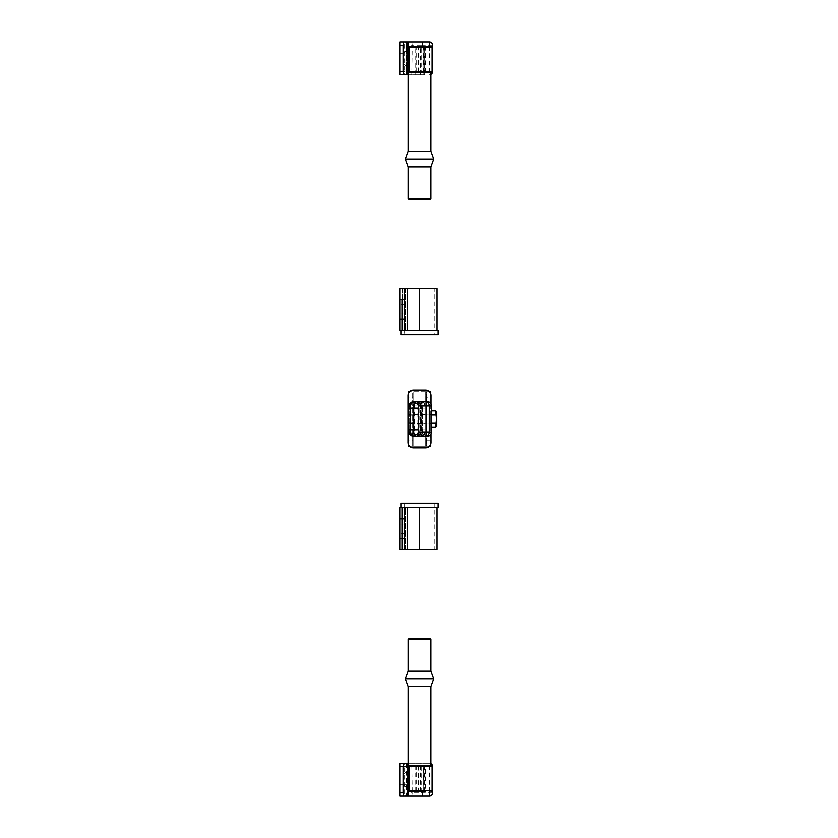 <?xml version="1.0" encoding="UTF-8"?>
<svg xmlns="http://www.w3.org/2000/svg" width="838" height="838" viewBox="0 0 838 838"><rect width="100%" height="100%" fill="white"/><g stroke="black" fill="none" stroke-linecap="round" stroke-linejoin="round"><path stroke-width="0.63" stroke-dasharray="4.19 3.14" d="M408.316 423.934L412.694 423.389L412.694 414.611L408.86 414.611L408.86 423.389L408.316 414.066L408.316 423.934L408.316 414.066M426.395 423.934L426.395 414.066L426.395 423.934L430.784 423.934L430.784 414.066L430.784 423.934M426.395 414.066L430.784 414.066M429.496 446.403L426.395 446.403L426.395 391.597L412.694 391.597L412.694 397.076L408.316 397.076L408.316 393.724M426.395 440.924L430.784 440.924L430.784 397.076L426.395 397.076M408.316 444.276L408.316 440.924L412.694 440.924L412.694 446.403L413.794 446.403L408.316 446.403L408.316 391.597L430.784 391.597L430.784 446.403L413.794 446.403L426.395 446.403L426.395 391.597L429.496 391.597M409.604 446.403L412.694 446.403L412.694 391.597L409.604 391.597M412.694 414.611L412.694 423.389M412.694 440.924L412.694 397.076M408.316 440.924L408.316 397.076M430.784 440.924L430.784 444.276M430.784 393.724L430.784 397.076M414.066 423.661L414.066 414.339L414.066 423.661L425.034 423.661L425.034 414.339L425.034 423.661M414.066 414.339L425.034 414.339M409.646 403.717A3.834 2.661 -146.3 0 0 409.52 405.843C409.96 403.162 411.5 401.706 414.14 401.465L425.034 401.465A4.389 4.389 0 0 0 420.645 405.843A4.389 4.389 0 0 1 425.034 401.465L414.066 401.465A4.389 4.389 0 0 0 409.677 405.843A4.389 4.389 0 0 1 413.668 401.475M413.668 436.525A4.389 4.389 0 0 1 409.677 432.157A4.389 4.389 0 0 0 414.066 436.535L414.14 436.535C411.5 436.294 409.96 434.838 409.52 432.157A2.744 1.372 -90 0 1 408.965 429.967L408.965 408.033A2.744 1.372 -90 0 1 409.52 405.843L419.838 405.843A4.389 3.802 90 0 1 423.63 401.465M425.034 436.535A4.389 4.389 0 0 1 420.645 432.157A4.389 4.389 0 0 0 425.034 436.535A4.389 4.389 0 0 1 420.645 432.157L420.645 405.843L420.645 432.157A4.389 4.389 0 0 1 416.256 436.535L423.525 436.535A4.389 3.101 -90 0 0 426.626 432.157L431.601 432.157L431.601 405.843L426.626 405.843L426.626 432.157L422.415 432.157A4.389 3.101 -90 0 1 419.314 436.535M425.536 436.535L427.223 436.535M425.536 401.465L427.223 401.465M418.455 401.465C415.805 401.706 414.339 403.162 414.066 405.843A3.834 3.069 180 0 1 417.9 402.774L418.455 401.465L420.645 401.465A4.389 4.389 0 0 1 425.034 405.843C424.751 403.162 423.295 401.706 420.645 401.465L423.525 401.465A4.389 3.101 -90 0 1 426.626 405.843L422.415 405.843L422.415 432.157L420.645 432.157A4.389 4.389 0 0 1 416.256 436.535L420.645 436.535C423.295 436.294 424.751 434.838 425.034 432.157A4.389 4.389 0 0 1 420.645 436.535L418.455 436.535A4.389 4.389 0 0 1 414.066 432.157L414.066 405.843A4.389 4.389 0 0 1 418.455 401.465L415.753 401.465A4.389 3.802 90 0 0 411.961 405.843L414.663 405.843A4.389 3.101 -90 0 1 417.764 401.465M421.975 436.535A4.389 3.101 -90 0 1 418.874 432.157L418.874 405.843L420.645 405.843A4.389 4.389 0 0 0 416.256 401.465A4.389 4.389 0 0 1 420.645 405.843L419.838 405.843L419.838 432.157L409.52 432.157A3.834 2.661 146.3 0 0 409.646 434.283M414.066 436.535A4.389 4.389 0 0 1 409.677 432.157L409.677 405.843A4.389 4.389 0 0 1 414.066 401.465M417.052 436.535A4.389 3.802 90 0 1 413.26 432.157L413.26 405.843L414.066 405.843L414.066 432.157C414.339 434.838 415.805 436.294 418.455 436.535L415.753 436.535A4.389 3.802 90 0 1 411.961 432.157L409.677 432.157L409.677 405.843M415.753 436.535L414.14 436.535M418.958 401.465A4.389 3.802 90 0 1 422.75 405.843L425.034 405.843L425.034 432.157L425.034 405.843A3.834 3.069 -0 0 0 421.189 402.774L421.189 429.967L417.9 429.967L417.9 408.033L425.034 408.033M420.645 401.465L421.189 402.774M417.659 401.465A4.389 3.802 90 0 1 421.451 405.843L422.75 405.843L422.75 432.157L425.034 432.157A3.834 3.069 -0 0 1 421.189 435.226L420.645 436.535M418.455 436.535L417.9 429.967L414.066 429.967M417.052 401.465A4.389 3.802 90 0 0 413.26 405.843L411.961 405.843L411.961 432.157L414.066 432.157A3.834 3.069 180 0 0 417.9 435.226M413.522 389.953A5.478 5.478 0 0 0 408.033 395.431L408.033 442.569A5.478 5.478 0 0 0 413.522 448.047L425.578 448.047A5.478 5.478 0 0 0 431.057 442.569L431.057 395.431A5.478 5.478 0 0 0 425.578 389.953L413.522 389.953M431.057 434.273L431.057 403.727M425.034 404.754A3.289 3.289 0 0 0 421.744 401.465L417.355 401.465A3.289 3.289 0 0 0 414.066 404.754L414.066 433.246A3.289 3.289 0 0 0 417.355 436.535L421.744 436.535A3.289 3.289 0 0 0 425.034 433.246L425.034 404.754A3.289 3.289 0 0 0 421.744 401.465L417.355 401.465A3.289 3.289 0 0 0 414.066 404.754L414.066 433.246A3.289 3.289 0 0 0 417.355 436.535L421.744 436.535A3.289 3.289 0 0 0 425.034 433.246L425.034 404.754M408.316 419L408.316 422.781L408.316 419M408.64 419L408.64 423.106L408.64 419M413.794 419L413.794 423.106L413.794 419M414.066 419L414.066 423.389L414.066 419M430.784 419L430.784 423.389L430.784 419M436.818 425.578L436.818 412.422M435.865 427.223L436.504 419L435.865 414.894L430.784 414.894L430.784 427.223L430.784 410.777L430.784 414.894L431.601 414.894M431.601 423.106L435.865 423.106M431.601 427.223L430.784 427.223M435.865 414.894L435.865 410.777M431.601 410.777L430.784 410.777M402.01 533.282L404.199 533.282L404.199 523.96L404.199 533.282L404.199 523.96L404.199 533.282L402.01 533.282L402.01 523.96L404.199 523.96L402.01 523.96L402.01 533.282L402.01 523.96L402.01 533.282L402.01 523.96L402.01 533.282L402.01 523.96L402.01 533.282L399.82 533.282L402.01 533.282M434.891 549.445L419.545 549.445L434.891 549.445L434.891 507.797L419.545 507.797L437.09 507.797L402.01 507.797L402.01 518.753L402.01 507.797L434.891 507.797L407.488 507.797L434.891 507.797L434.891 503.408L419.545 503.408L434.891 503.408M407.488 549.445L407.488 507.797L407.488 549.445L419.545 549.445L407.488 549.445L419.545 549.445L419.545 507.797L404.199 507.797L404.199 549.445L404.199 507.797L404.199 549.445L407.855 549.445L402.01 549.445L404.199 549.445L404.199 538.488L399.82 538.488L399.82 549.445L405.655 549.445L402.01 549.445L402.01 507.797L407.855 507.797L399.82 507.797L405.655 507.797L399.82 507.797L399.82 518.753L404.199 518.753L404.199 507.797L407.488 507.797L407.488 549.445L402.01 549.445L402.01 507.797L419.545 507.797L400.91 507.797L438.18 507.797M402.01 538.488L402.01 518.753L402.01 538.488M404.199 538.488L404.199 518.753M419.545 549.445L419.545 507.797L419.545 549.445L437.09 549.445M399.82 523.96L402.01 523.96L399.82 523.96L399.82 533.282L399.82 523.96M405.655 549.445L405.55 507.797L405.655 549.445M407.855 549.445L407.855 507.797L407.299 507.797L407.855 507.797L407.855 549.445M399.82 538.488L399.82 518.753M402.01 507.797L402.01 549.445L402.01 507.797L402.01 549.445L406.954 549.445L402.366 549.445L402.366 507.797L402.366 549.445M399.82 549.445L399.82 507.797L399.82 549.445M400.899 549.445L405.477 549.445L400.899 549.445L400.899 507.797L400.899 549.445M400.91 503.408L438.18 503.408M419.545 503.408L404.199 503.408L419.545 503.408M402.01 304.718L404.199 304.718L404.199 314.041L404.199 304.718L404.199 314.041L404.199 304.718L402.01 304.718L402.01 314.041L404.199 314.041L402.01 314.041L402.01 304.718L402.01 314.041L402.01 304.718L402.01 314.041L402.01 304.718L402.01 314.041L402.01 304.718L399.82 304.718L402.01 304.718M434.891 288.555L419.545 288.555L434.891 288.555L434.891 330.203L419.545 330.203L437.09 330.203L402.01 330.203L434.891 330.203L404.199 330.203L404.199 319.247L402.01 319.247L402.01 330.203L434.891 330.203L434.891 334.592L419.545 334.592L434.891 334.592M437.09 288.555L404.199 288.555L404.199 334.592L419.545 334.592L400.91 334.592M400.899 288.555L400.899 330.203L400.899 288.555L405.655 288.555L399.82 288.555L399.82 299.512L404.199 299.512L404.199 288.555L402.01 288.555L402.01 330.203L407.855 330.203L402.01 330.203L402.01 319.247L399.82 319.247L399.82 330.203L405.655 330.203L399.82 330.203L405.55 330.203L402.01 330.203L402.01 288.555L402.01 319.247L402.01 288.555L407.488 288.555L404.199 288.555L404.199 330.203L419.545 330.203L400.91 330.203L419.545 330.203L407.488 330.203L407.488 288.555L419.545 288.555L407.488 288.555L407.488 330.203L407.488 288.555M404.199 299.512L404.199 319.247M399.82 314.041L402.01 314.041L399.82 314.041L399.82 304.718L399.82 314.041M405.655 288.555L405.655 330.203L405.655 288.555L402.01 288.555L402.01 330.203L402.01 288.555L405.655 288.555M407.855 288.555L406.954 288.555L407.855 288.555L407.855 330.203L407.299 330.203L407.855 330.203L407.855 288.555L404.199 288.555L407.855 288.555M402.366 288.555L402.366 330.203L402.366 288.555L406.954 288.555L399.82 288.555L399.82 330.203L399.82 288.555M399.82 299.512L399.82 319.247M438.18 330.203L419.545 330.203L419.545 288.555M438.18 334.592L404.199 334.592M431.057 765.408L408.818 765.408L408.316 766.498M414.066 791.711L425.149 791.711A1.1 0.534 90 0 0 425.683 790.622L425.683 766.498L432.157 766.498M410.337 765.408L409.143 765.408M430.952 686.804L408.148 686.804M433.801 678.969L405.299 678.969M430.952 671.133L408.148 671.133M408.975 765.408L408.148 765.408M409.164 791.711L410.358 791.711M419.985 791.386L419.105 791.386L419.985 791.386M407.488 770.614L403.109 774.993L403.109 784.316L399.82 784.316L407.488 784.316L407.488 774.993L399.82 774.993L399.82 784.316L399.82 774.993L399.82 784.316L399.82 774.993L403.109 774.993L403.109 784.316L407.488 788.705L407.488 770.614L407.488 788.705M407.488 774.993L407.488 784.316M407.488 791.711L425.034 791.711L425.034 763.209L408.148 763.209M430.952 763.596A3.289 3.289 0 0 0 429.412 763.209L425.034 763.209M407.488 796.1L406.399 796.1L406.399 763.209L407.488 763.209L406.399 763.209L406.399 796.1L407.488 796.1L407.488 763.209M411.835 796.1L412.265 792.811L407.488 792.811A3.289 3.289 0 0 1 404.199 796.1A3.289 3.289 0 0 0 407.488 792.811L399.82 792.811L399.82 796.1L429.412 796.1A3.289 3.289 0 0 0 432.701 792.811L432.701 766.498A3.289 3.289 0 0 0 429.412 763.209L399.82 763.209L399.82 766.498L407.488 766.498L407.488 792.811L407.488 766.498A3.289 3.289 0 0 0 404.199 763.209A3.289 3.289 0 0 1 407.488 766.498L421.252 766.498L421.252 792.811L412.265 792.811L411.835 763.209M399.82 792.811L399.82 766.498M408.316 71.502L408.818 72.592L431.057 72.592M431.057 46.289L406.399 46.289L406.399 41.9L407.488 41.9L406.399 41.9L406.399 74.792L407.488 74.792L407.488 41.9M408.148 151.196L430.952 151.196M409.143 72.592L408.148 72.592M405.299 159.031L433.801 159.031M408.148 166.867L430.952 166.867M409.248 199.758L429.8 199.758M419.985 46.614L414.066 46.289L425.034 46.289L419.985 46.614M407.488 53.684L407.488 63.007L407.488 53.684L399.82 53.684L399.82 63.007L399.82 53.684L399.82 63.007L399.82 53.684L403.109 53.684L407.488 49.295L407.488 67.386L407.488 49.295M407.488 63.007L399.82 63.007L403.109 63.007L403.109 53.684L403.109 63.007L407.488 67.386M408.148 74.792L425.034 74.792L425.034 46.289M425.034 74.792L399.82 74.792L399.82 71.502L407.488 71.502L407.488 45.189L407.488 71.502A3.289 3.289 0 0 1 404.199 74.792A3.289 3.289 0 0 0 407.488 71.502L421.252 71.502L421.252 45.189L412.265 45.189L411.835 74.792M407.488 74.792L406.399 74.792L406.399 46.289L407.488 46.289M411.835 41.9L412.265 45.189L407.488 45.189A3.289 3.289 0 0 0 404.199 41.9A3.289 3.289 0 0 1 407.488 45.189L399.82 45.189L399.82 41.9L429.412 41.9A3.289 3.289 0 0 1 432.701 45.189L432.701 71.502A3.289 3.289 0 0 1 429.412 74.792A3.289 3.289 0 0 0 430.952 74.404M399.82 45.189L399.82 71.502M425.306 446.403L425.306 391.597L425.306 446.403M413.794 446.403L413.794 391.597L413.794 446.403M423.63 436.535A4.389 3.802 90 0 1 419.838 432.157L420.645 432.157A4.389 4.389 0 0 1 416.256 436.535M416.256 401.465A4.389 4.389 0 0 1 420.645 405.843A4.389 4.389 0 0 1 425.034 401.465M417.764 436.535A4.389 3.101 -90 0 1 414.663 432.157L414.663 405.843L418.874 405.843A4.389 3.101 -90 0 1 421.975 401.465M409.677 432.157L421.451 432.157A4.389 3.802 90 0 1 417.659 436.535M419.314 401.465A4.389 3.101 -90 0 1 422.415 405.843L420.645 405.843L421.451 405.843L421.451 432.157L422.75 432.157A4.389 3.802 90 0 1 418.958 436.535M414.066 408.033L417.9 408.033L417.9 402.774M425.034 429.967L421.189 429.967L421.189 435.226M405.477 549.445L405.477 507.797L405.477 549.445M405.55 549.445L405.55 507.797L405.55 549.445M406.954 549.445L406.954 507.797L406.954 549.445M407.299 549.445L407.299 507.797L407.299 549.445M405.477 288.555L405.477 330.203L405.477 288.555M405.55 288.555L405.55 330.203L405.55 288.555M406.954 288.555L406.954 330.203L406.954 288.555M407.299 288.555L407.299 330.203L407.299 288.555M407.718 766.498L425.683 766.498A1.1 0.534 -90 0 0 425.149 765.408M422.918 765.408A1.1 0.953 90 0 1 423.871 766.498L423.871 790.622L423.389 766.498A1.1 0.712 -90 0 0 422.677 765.408M417.973 765.408A1.1 1.048 90 0 1 419.021 766.498L419.021 790.622L423.871 790.622A1.1 0.953 90 0 1 422.918 791.711M408.148 639.342L430.952 639.342M432.157 790.622L419.021 790.622A1.1 1.048 -90 0 1 417.973 791.711M422.677 791.711A1.1 0.712 -90 0 0 423.389 790.622L416.685 790.622L416.685 766.498A1.1 0.943 -90 0 1 417.628 765.408M417.628 791.711A1.1 0.943 -90 0 1 416.685 790.622L407.718 790.622M419.283 791.711A1.1 0.712 -90 0 0 419.995 790.622L419.995 766.498A1.1 0.712 -90 0 0 419.283 765.408M409.038 765.419A1.1 1.089 90 0 0 408.316 765.806M423.18 791.711L423.18 763.209M420.959 791.711L420.959 763.209M424.719 791.711L424.719 763.209M415.177 791.711L415.177 763.209M429.412 791.711L429.412 763.209M407.488 792.811A3.289 3.289 0 0 1 404.199 796.1L404.199 763.209A3.289 3.289 0 0 1 407.488 766.498M420.823 763.209L421.252 766.498L432.701 766.498M432.701 792.811L421.252 792.811L420.823 796.1M407.718 47.378L424.248 47.378L424.248 71.502L407.718 71.502M432.157 71.502L423.955 71.502A1.1 0.953 90 0 1 423.001 72.592M423.001 46.289A1.1 0.953 -90 0 1 423.955 47.378L419.021 47.378L419.021 71.502A1.1 1.048 90 0 1 417.973 72.592M417.973 46.289A1.1 1.048 -90 0 1 419.021 47.378L432.157 47.378M425.149 46.289A1.1 0.534 90 0 1 425.683 47.378L425.683 71.502A1.1 0.534 -90 0 1 425.149 72.592M422.75 46.289A1.1 0.691 90 0 1 423.441 47.378L423.441 71.502A1.1 0.691 -90 0 1 422.75 72.592M408.148 198.658L430.952 198.658M419.304 46.289A1.1 0.691 -90 0 1 419.985 47.378L419.985 71.502A1.1 0.691 -90 0 1 419.304 72.592M417.67 46.289A1.1 0.943 -90 0 0 416.727 47.378L416.727 71.502A1.1 0.943 -90 0 0 417.67 72.592M408.316 72.194A1.1 1.089 90 0 0 409.038 72.581M423.18 74.792L423.18 46.289M424.719 74.792L424.719 46.289M420.959 74.792L420.959 46.289M415.177 74.792L415.177 46.289M429.412 46.289L429.412 74.792M407.488 45.189A3.289 3.289 0 0 0 404.199 41.9L404.199 74.792A3.289 3.289 0 0 0 407.488 71.502M432.701 45.189L421.252 45.189L420.823 41.9M420.823 74.792L421.252 71.502L432.701 71.502M422.143 436.273L422.855 435.949M422.855 402.051L422.143 401.727M416.947 401.727L416.245 402.051M416.245 435.949L416.947 436.273M408.316 422.781L430.784 423.389M408.316 415.219L430.784 414.611M404.199 507.797L404.199 503.408M404.199 288.555L404.199 330.203M402.01 288.555L402.01 330.203M423.064 791.711L424.154 790.622L424.154 766.498L423.064 765.408M417.282 791.711L418.372 790.622L418.372 766.498L417.282 765.408M420.645 791.711L420.645 763.209M423.148 46.289L424.248 47.378L424.248 71.502L423.148 72.592M417.282 46.289L418.372 47.378L418.372 71.502L417.282 72.592M420.645 74.792L420.645 46.289"/><path stroke-width="1.26" d="M409.604 446.403L408.316 446.403L408.316 444.276M408.316 393.724L408.316 391.597L409.604 391.597M430.784 444.276L430.784 446.403L429.496 446.403M429.496 391.597L430.784 391.597L430.784 393.724M411.688 402.774A3.834 2.661 -146.3 0 0 409.646 403.717C411.688 401.769 413.186 401.014 414.14 401.465L411.688 402.774A6.578 3.289 90 0 0 410.369 408.033L410.369 429.967L413.218 429.967L413.218 408.033L408.452 408.033L408.452 429.967L409.646 434.283C411.688 436.231 413.186 436.986 414.14 436.535L414.066 436.535A4.389 4.389 0 0 1 413.668 436.525M423.525 401.465L427.223 401.465A4.389 4.389 0 0 1 431.601 405.843L431.601 432.157A4.389 4.389 0 0 1 427.223 436.535L416.036 436.535L414.538 435.226A3.834 2.661 -33.7 0 0 419.01 432.157C418.979 434.838 417.984 436.294 416.036 436.535L414.14 436.535L411.688 435.226A3.834 2.661 146.3 0 1 409.646 434.283M431.601 405.843A4.389 4.389 0 0 0 427.223 401.465A4.389 4.389 0 0 1 431.601 405.843L429.328 405.843A4.389 3.802 90 0 0 425.536 401.465L416.036 401.465C417.984 401.706 418.979 403.162 419.01 405.843A2.744 1.372 90 0 0 418.466 408.033L418.466 429.967A2.744 1.372 90 0 0 419.01 432.157L429.328 432.157A4.389 3.802 90 0 1 425.536 436.535L423.525 436.535M431.601 432.157A4.389 4.389 0 0 1 427.223 436.535A4.389 4.389 0 0 0 431.601 432.157L429.328 432.157L429.328 405.843L419.01 405.843A3.834 2.661 33.7 0 0 414.538 402.774L416.036 401.465L414.14 401.465M413.668 401.475A4.389 4.389 0 0 1 414.066 401.465L415.753 401.465M409.646 403.717L408.452 408.033M431.057 403.727L431.057 395.431A5.478 5.478 0 0 0 425.578 389.953L413.522 389.953A5.478 5.478 0 0 0 408.033 395.431L408.033 442.569A5.478 5.478 0 0 0 413.522 448.047L425.578 448.047A5.478 5.478 0 0 0 431.057 442.569L431.057 434.273M431.601 410.777L435.865 410.777L436.818 412.422L436.818 425.578L435.865 427.223L431.601 427.223M435.865 410.777L436.504 419L435.865 427.223M435.865 423.106L431.601 423.106M435.865 414.894L431.601 414.894M437.09 507.797L437.09 549.445L402.01 549.445L402.01 507.797L404.199 507.797L404.199 518.753L399.82 518.753L399.82 507.797L402.01 507.797L402.01 549.445L399.82 549.445L399.82 518.753M407.488 549.445L407.488 507.797L404.199 507.797M399.82 538.488L404.199 538.488L404.199 518.753M404.199 538.488L404.199 549.445M419.545 549.445L419.545 507.797L438.18 507.797L438.18 503.408L400.91 503.408L400.91 507.797M404.199 299.512L402.01 299.512L402.01 319.247L404.199 319.247L404.199 288.555L402.01 288.555L437.09 288.555L437.09 330.203M404.199 319.247L404.199 330.203L402.01 330.203L402.01 319.247L402.01 330.203L399.82 330.203L399.82 319.247L402.01 319.247L402.01 299.512L399.82 299.512L399.82 319.247M404.199 330.203L407.488 330.203L407.488 288.555M399.82 299.512L399.82 288.555L402.366 288.555M399.82 288.555L400.899 288.555M400.91 330.203L400.91 334.592L438.18 334.592L438.18 330.203L419.545 330.203L419.545 288.555M409.3 638.242L429.852 638.242L409.3 638.242M408.316 765.408L407.718 766.498L407.718 790.622L409.269 790.622L409.269 766.498L408.975 765.408L408.148 765.408L408.148 686.804L430.952 686.804L433.801 678.969L405.299 678.969L408.148 671.133L430.952 671.133L433.801 678.969M408.975 766.498L410.337 765.408L431.057 765.408L432.157 766.498L409.478 766.498L409.478 790.622L432.157 790.622L432.157 766.498M425.149 791.711L409.164 791.711A1.1 1.089 90 0 1 408.075 790.622L408.075 766.498A1.1 1.089 90 0 1 408.316 765.806M410.358 791.711A1.1 1.089 -90 0 1 409.269 790.622L409.478 790.622A1.1 0.88 -90 0 0 410.358 791.711L425.034 791.711M410.358 765.408A1.1 0.88 90 0 0 409.478 766.498L409.269 766.498A1.1 1.089 90 0 1 410.358 765.408M408.148 763.209L403.686 763.209L403.109 766.498L399.82 766.498L399.82 763.209L403.686 763.209M422.362 791.711L422.362 796.1L429.412 796.1A3.289 3.289 0 0 0 432.701 792.811L432.701 766.498A3.289 3.289 0 0 0 430.952 763.596M422.362 796.1L407.488 796.1L407.488 763.209M403.109 792.811L403.686 796.1L399.82 796.1L399.82 792.811L403.109 792.811L403.109 766.498M407.488 796.1L403.686 796.1M399.82 792.811L399.82 766.498M414.066 791.711L407.488 791.711M432.157 71.502L432.157 47.378L409.478 47.378L409.478 71.502L432.157 71.502L431.057 72.592L408.148 72.592L408.148 151.196L405.299 159.031L433.801 159.031L430.952 151.196L408.148 151.196M433.801 159.031L430.952 166.867L408.148 166.867L408.148 198.658L409.248 199.758L429.8 199.758M409.017 72.592L409.269 47.378L407.718 47.378L407.718 71.502L408.316 72.592M407.488 46.289L431.057 46.289L432.157 47.378M409.478 47.378A1.1 0.88 -90 0 1 410.358 46.289A1.1 1.089 90 0 0 409.269 47.378L409.478 47.378M409.478 71.502L409.269 72.037M407.488 74.792L407.488 41.9L399.82 41.9L399.82 74.792L408.148 74.792M430.952 74.404A3.289 3.289 0 0 0 432.701 71.502L432.701 45.189A3.289 3.289 0 0 0 429.412 41.9L407.488 41.9M403.686 74.792L403.109 71.502L399.82 71.502M399.82 45.189L403.109 45.189L403.686 41.9M403.109 45.189L403.109 71.502M411.688 435.226A6.578 3.289 90 0 1 410.369 429.967L408.452 429.967M414.538 435.226A6.578 3.289 -90 0 1 413.218 429.967L418.466 429.967M418.466 408.033L413.218 408.033A6.578 3.289 -90 0 1 414.538 402.774M430.952 671.133L430.952 639.342L408.148 639.342L409.248 638.242M429.412 796.1L429.412 791.711M408.179 791.711L408.179 796.1M430.952 166.867L430.952 198.658L408.148 198.658M409.164 46.289A1.1 1.089 90 0 0 408.075 47.378L408.075 71.502A1.1 1.089 90 0 0 408.316 72.194M429.412 41.9L429.412 46.289M422.362 46.289L422.362 41.9M408.179 46.289L408.179 41.9M430.952 639.342L429.852 638.242M430.952 765.408L430.952 686.804M408.148 671.133L408.148 639.342M408.148 686.804L405.299 678.969M432.157 790.622L431.057 791.711M407.718 790.622L408.818 791.711M407.718 766.498L408.818 765.408M430.952 72.592L430.952 151.196M430.952 198.658L429.852 199.758M408.148 166.867L405.299 159.031M407.718 47.378L408.818 46.289M407.718 71.502L408.818 72.592"/></g></svg>

